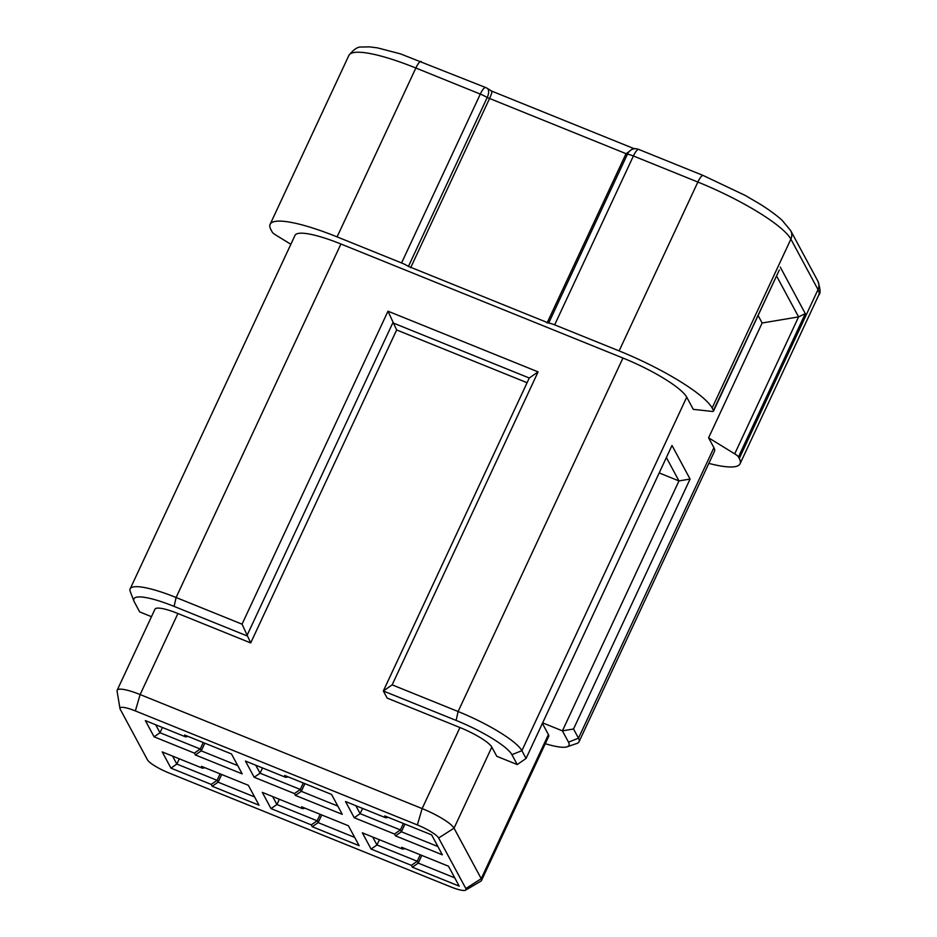 <?xml version="1.0" encoding="UTF-8"?>
<svg xmlns="http://www.w3.org/2000/svg" width="937" height="937" viewBox="0 0 937 937"><rect width="100%" height="100%" fill="white"/><g stroke="black" fill="none" stroke-linecap="round" stroke-linejoin="round"><path stroke-width="1.41" d="M237.764 765.623L201.232 750.865L200.237 749.014L203.247 742.549M204.816 743.182L201.232 750.865L195.353 754.953L194.357 753.102L200.237 749.014L159.981 732.734L155.694 724.769M194.357 753.102L154.101 736.822L145.364 720.588L185.62 736.869L184.624 735.018L231.486 753.957L242.203 773.892L195.353 754.953M168.683 772.849A20.274 3.994 25 0 1 147.425 759.79L120.229 709.262A20.274 3.994 25 0 1 119.995 708.606A20.274 3.994 25 0 1 135.361 710.925L417.375 824.947A20.274 3.994 25 0 1 438.633 837.994L465.83 888.534A20.274 3.994 25 0 1 465.619 890.15A20.274 3.994 25 0 1 450.697 886.87L168.683 772.849M395.496 835.863L394.5 834.012L354.245 817.743L345.507 801.51L385.763 817.79L384.767 815.94L431.629 834.879L442.346 854.813L395.496 835.863L401.376 831.775L404.96 824.103M312.279 826.727L311.283 824.876L271.027 808.596L262.29 792.374L302.546 808.643L301.55 806.792L348.4 825.743L359.129 845.666L312.279 826.727L318.158 822.639L354.678 837.409M294.429 793.557L254.173 777.277L245.435 761.055L285.691 777.323L284.696 775.473L331.557 794.424L342.274 814.347L295.424 795.408L294.429 793.557L300.308 789.469L303.319 783.004M212.207 786.26L211.212 784.41L170.956 768.141L162.218 751.907L202.474 768.188L201.478 766.337L248.328 785.276L259.057 805.211L212.207 786.26L218.087 782.172L254.606 796.942M402.617 849.109L401.622 847.259L448.472 866.198L459.2 886.133L412.35 867.182L411.355 865.331L371.099 849.063L362.361 832.829L402.617 849.109L405.147 848.676M412.35 867.182L418.23 863.094L417.234 861.244L376.979 844.975L379.426 839.728M411.355 865.331L417.234 861.244L420.244 854.79M454.75 877.864L418.23 863.094L421.814 855.422M371.099 849.063L376.979 844.975L372.692 837.01M385.763 817.79L388.305 817.369M437.907 846.544L401.376 831.775L400.38 829.924L360.124 813.656L355.837 805.691M394.5 834.012L400.38 829.924L403.39 823.471M354.245 817.743L360.124 813.656L362.572 808.408M302.546 808.643L305.075 808.221M321.742 814.956L318.158 822.639L317.163 820.789L276.907 804.508L272.62 796.544M311.283 824.876L317.163 820.789L320.173 814.323M271.027 808.596L276.907 804.508L279.355 799.273M337.835 806.089L301.304 791.32L300.308 789.469L260.053 773.189L255.766 765.224M295.424 795.408L301.304 791.32L304.888 783.637M254.173 777.277L260.053 773.189L262.501 767.953M285.691 777.323L288.233 776.902M221.671 774.501L218.087 782.172L217.091 780.322L220.101 773.868M211.212 784.41L217.091 780.322L176.835 764.053L172.549 756.089M170.956 768.141L176.835 764.053L179.283 758.806M202.474 768.188L205.004 767.766M185.62 736.869L188.161 736.447M162.429 727.487L159.981 732.734L154.101 736.822M119.995 708.606L117.066 691.096A30.406 5.997 25 0 1 117.16 690.253A30.406 5.997 25 0 1 140.128 694.563L422.142 808.584A30.406 5.997 25 0 1 454.035 828.167L481.231 878.695A30.406 5.997 25 0 1 481.501 880.511A30.406 5.997 25 0 1 480.904 881.131L465.619 890.15M542.394 723.411L548.426 734.596A30.406 5.997 25 0 1 548.695 736.412L481.501 880.511M417.375 824.947L422.142 808.584L459.95 727.534A30.406 5.997 25 0 1 491.831 747.105L496.774 756.288L517.247 764.569L526.067 758.431L672.005 445.462L690.077 479.065L573.538 728.986L562.423 730.848L542.652 722.86M527.086 382.706L396.644 329.965L250.706 642.934L177.925 613.512A30.406 5.997 25 0 0 154.956 609.202L117.16 690.253M459.95 727.534L387.168 698.1L383.338 690.991L456.12 720.412A53.222 10.494 25 0 1 511.918 754.672L517.247 764.569M545.287 743.709A53.222 10.494 -155 0 0 567.096 746.801A53.222 10.494 -155 0 0 568.513 742.163L562.423 730.848L678.962 480.927L690.077 479.065M567.096 746.801L576.876 743.463A60.823 11.994 -155 0 0 579.019 741.799A60.823 11.994 -155 0 0 578.48 738.169L573.538 728.986M659.203 472.927L678.962 480.927L666.383 457.537M151.466 616.675L139.695 611.92L134.378 602.022A53.222 10.494 -155 0 1 134.003 601.226A53.222 10.494 -155 0 1 174.095 606.391L246.876 635.813L392.814 322.843L529.276 378.021L383.338 690.991L392.158 684.853L458.111 711.523A60.823 11.994 25 0 1 521.897 750.678L526.067 758.431M250.706 642.934L242.051 624.171L176.097 597.501A60.823 11.994 -155 0 0 130.161 588.881L295.003 235.386A60.823 11.994 25 0 1 340.927 244.007L622.953 358.028A60.823 11.994 25 0 1 686.727 397.183L693.275 409.352L711.862 411.39A10.131 2.003 -155 0 0 713.537 411.062A10.131 2.003 -155 0 0 713.444 410.453L712.132 408.005A88.699 17.498 -155 0 0 619.123 350.906L697.866 182.047A88.699 17.498 25 0 1 790.875 239.134L818.024 289.603A88.699 17.498 25 0 1 818.809 294.909L740.066 463.768A88.699 17.498 -155 0 0 739.281 458.474L738.461 456.94A10.131 2.003 -155 0 0 734.713 453.859L708.595 437.825L713.924 447.71A60.823 11.994 25 0 1 714.462 451.353L579.019 741.799M758.103 315.488L762.144 322.996L708.595 437.825M708.841 463.382A88.699 17.498 -155 0 0 740.066 463.768M290.857 244.288L275.97 235.152A10.131 2.003 -155 0 1 272.222 232.071L270.91 229.612A88.699 17.498 -155 0 1 270.125 224.318A88.699 17.498 -155 0 1 337.097 236.885L401.563 262.946L480.306 94.087A10.131 2.003 25 0 1 487.193 97.518A10.131 5.001 -58.5 0 0 487.146 88.289A10.131 10.131 0 0 0 485.635 87.528A10.131 2.542 112 0 0 480.306 94.087L415.852 68.014L337.097 236.885M762.144 322.996L798.582 316.893L805.293 313.614L738.461 456.94M779.221 270.207L713.444 410.453M619.123 350.906L554.657 324.846A10.131 2.003 -155 0 0 548.672 323.078L408.45 266.389A10.131 2.003 -155 0 0 401.563 262.946M548.672 323.078L627.415 154.218A10.131 2.003 25 0 1 633.4 155.975A10.131 2.542 -68 0 1 638.741 149.428L703.195 175.488A10.131 2.542 112 0 0 697.866 182.047L633.4 155.975L554.657 324.846M638.741 149.428A10.131 10.131 0 0 0 636.047 148.749L633.084 148.421L625.857 154.043L547.114 322.902M491.351 91.182C492.429 91.065 491.773 93.63 489.395 98.865L410.652 267.736M487.146 88.289L491.749 91.123L633.658 148.491M242.051 624.171L387.988 311.201L538.096 371.884L392.158 684.853M130.161 588.881A60.823 11.994 -155 0 0 130.278 591.598L134.003 601.226M396.644 329.965L387.988 311.201M529.276 378.021L538.096 371.884M548.426 734.596L481.231 878.695L465.83 888.534M438.633 837.994L454.035 828.167L491.831 747.105M135.361 710.925L140.128 694.563L177.925 613.512M568.513 742.163L578.48 738.169L713.924 447.71M511.918 754.672L521.897 750.678L686.727 397.183M739.281 458.474L818.024 289.603A10.131 9.604 151.7 0 0 817.86 281.123C820.425 289.1 820.742 293.691 818.809 294.909M703.195 175.488L745.337 195.493L759.802 203.961C769.207 209.841 776.679 215.334 782.231 220.429L790.699 230.654A10.131 9.604 151.7 0 1 790.875 239.134L712.132 408.005M805.293 313.614L780.287 267.127M776.55 275.946L798.582 316.893L734.713 453.859M636.047 148.749A10.131 8.585 96.3 0 0 627.415 154.218L487.193 97.518L408.45 266.389M421.181 61.467A10.131 2.542 112 0 0 415.852 68.014A88.699 17.498 25 0 0 348.869 55.447C353.659 49.345 357.911 46.534 361.623 47.049L369.295 46.85L377.47 47.869L400.591 53.913L485.635 87.528M456.12 720.412L458.111 711.523L622.953 358.028M174.095 606.391L176.097 597.501L340.927 244.007M790.699 230.654L817.86 281.123M779.326 269.985L713.537 411.062M348.869 55.447L270.125 224.318"/></g></svg>
